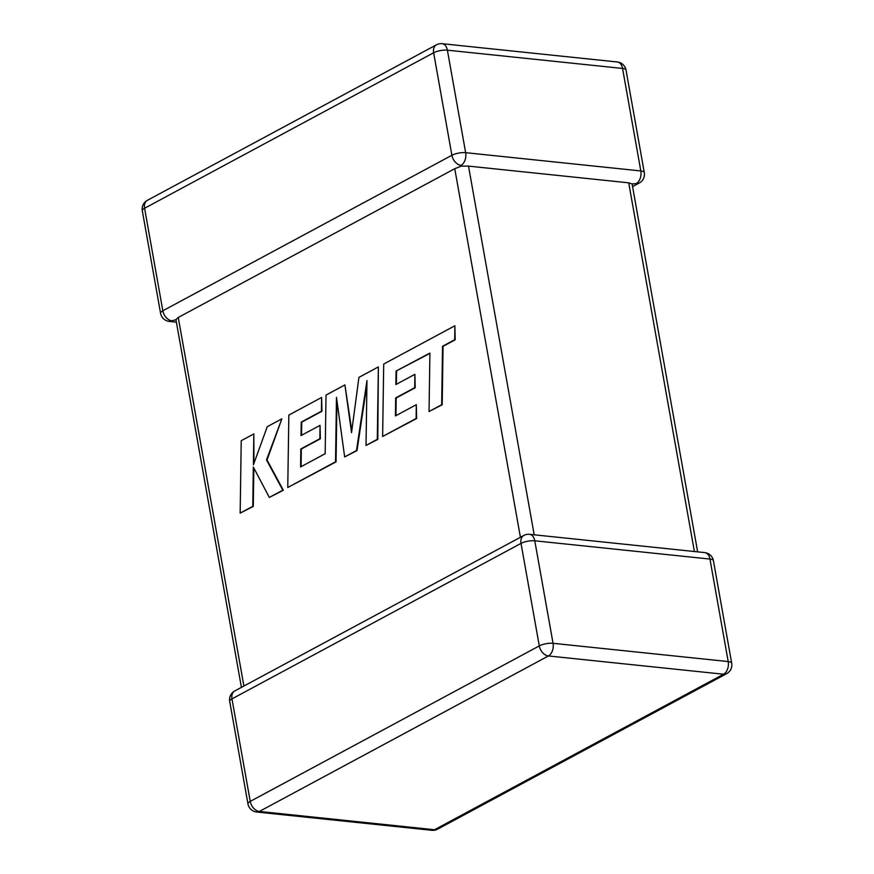 <?xml version="1.0" encoding="UTF-8"?>
<svg xmlns="http://www.w3.org/2000/svg" width="874" height="874" viewBox="0 0 874 874"><rect width="100%" height="100%" fill="white"/><g stroke="black" fill="none" stroke-linecap="round" stroke-linejoin="round"><path stroke-width="1.31" d="M632.579 186.632L639.233 183.048A9.898 6.883 -118.3 0 1 636.196 183.606L632.099 183.966L697.638 551.855M436.421 44.825A9.898 6.883 61.7 0 0 433.635 52.768A9.898 3.048 169.9 0 1 447.39 50.179L465.645 152.677L640.817 170.954L622.561 68.445L447.39 50.179A9.898 6.435 96 0 0 442.146 43.7A9.898 9.898 0 0 0 436.421 44.825L147.367 200.332A9.898 6.883 -118.3 0 0 144.581 208.263A9.898 3.048 169.9 0 0 142.309 210.787L160.576 313.296A9.898 3.048 169.9 0 1 162.837 310.773L451.891 155.277L433.635 52.768L144.581 208.263L162.837 310.773A9.898 6.883 -118.3 0 0 171.97 320.834L175.936 319.666L241.421 687.368M694.393 551.516L628.712 182.83L468.508 166.115L534.189 534.801M461.024 165.339A9.898 6.883 61.7 0 1 451.891 155.277A9.898 3.048 169.9 0 1 465.645 152.677A9.898 6.435 96 0 1 461.024 165.339L461.308 166.147L468.508 166.115M520.412 537.281L454.753 168.704L461.308 166.147M175.936 319.666L178.252 317.459L243.901 686.035M454.753 168.704L178.252 317.459M628.712 182.83L632.099 183.966M396.075 371.068L429.91 353.063L429.047 411.512L441.676 404.717L442.539 346.268L454.677 339.746L454.884 325.762L383.708 364.043L382.626 436.476L416.133 418.46L416.297 404.695L395.43 415.915L395.671 397.932L414.702 387.695L414.877 374.323L395.856 384.56L396.075 371.068L429.899 353.391M429.047 411.512L442.189 404.771L443.052 346.322L455.19 339.8L454.884 325.762M382.626 436.476L416.647 418.515L416.297 404.695M395.944 415.642L396.184 397.987L415.216 387.75L414.877 374.323M396.37 384.276L396.588 371.122M344.913 384.921L326.024 395.07L325.161 453.715L300.59 466.945L300.82 448.952L319.851 438.726L320.037 425.343L301.006 435.58L301.235 422.087L321.435 411.228L321.599 397.452L288.846 415.074L287.764 487.506L335.54 461.811L336.468 397.342L344.662 456.905L356.483 450.547L366.971 380.627L366.031 445.412L377.295 439.349L378.366 366.916L358.919 377.382L351.545 432.674L344.913 384.921L351.796 430.816M378.366 366.916L377.808 439.404L366.031 445.412M301.104 466.661L301.333 449.007L320.365 438.77L320.037 425.343M301.519 435.296L301.748 422.142L321.949 411.272L321.599 397.452M287.764 487.506L336.053 461.865L336.938 400.729M344.662 456.905L356.996 450.602L366.916 384.473M240.164 513.114L252.772 506.341L253.329 467.022L269.334 497.426L282.826 490.172L266.504 459.932L281.865 418.832L267.269 426.687L253.405 464.782L253.842 433.908L241.224 440.693L240.164 513.114L253.285 506.396L253.831 467.972M269.334 497.426L283.34 490.227L267.018 459.986L281.865 418.832M253.941 463.307L253.842 433.908M639.233 183.048A9.898 9.898 0 0 0 644.291 172.593A9.898 3.048 169.9 0 0 640.817 170.954A9.898 6.435 96 0 1 636.196 183.606M704.706 552.597A9.898 6.435 96 0 1 709.95 559.065L534.779 540.798L553.045 643.308L728.206 661.574L709.95 559.065A9.898 3.048 -10.1 0 1 713.424 560.704A9.898 9.898 0 0 0 704.706 552.597L529.535 534.32A9.898 6.435 96 0 1 534.779 540.798A9.898 3.048 -10.1 0 0 521.024 543.388L231.971 698.883L250.237 801.392L539.291 645.897L521.024 543.388A9.898 6.883 61.7 0 1 523.821 535.445L234.767 690.952A9.898 9.898 0 0 0 229.709 701.407A9.898 3.048 -10.1 0 1 231.971 698.883A9.898 6.883 -118.3 0 1 234.767 690.952M434.531 829.732L723.585 674.225L548.424 655.959L259.37 811.454L434.531 829.732A9.898 6.435 96 0 1 431.854 830.3A9.898 9.898 0 0 0 437.579 829.175A9.898 6.883 -118.3 0 1 434.531 829.732M256.683 812.022A9.898 6.435 96 0 0 259.37 811.454A9.898 6.883 -118.3 0 1 250.237 801.392A9.898 3.048 -10.1 0 0 247.965 803.916A9.898 9.898 0 0 0 256.683 812.022L431.854 830.3M539.291 645.897A9.898 6.883 61.7 0 0 548.424 655.959A9.898 6.435 96 0 0 553.045 643.308A9.898 3.048 -10.1 0 0 539.291 645.897M731.691 663.213A9.898 3.048 -10.1 0 0 728.206 661.574A9.898 6.435 96 0 1 723.585 674.225A9.898 6.883 61.7 0 0 726.633 673.668A9.898 9.898 0 0 0 731.691 663.213L713.424 560.704M617.317 61.978A9.898 6.435 96 0 1 622.561 68.445A9.898 3.048 169.9 0 1 626.035 70.084A9.898 9.898 0 0 0 617.317 61.978L442.146 43.7M171.97 320.834A9.898 6.435 96 0 1 169.294 321.403L176.362 322.145M247.965 803.916L229.709 701.407M437.579 829.175L726.633 673.668M529.535 534.32A9.898 9.898 0 0 0 523.821 535.445M147.367 200.332A9.898 9.898 0 0 0 142.309 210.787M160.576 313.296A9.898 9.898 0 0 0 169.294 321.403M644.291 172.593L626.035 70.084"/></g></svg>
